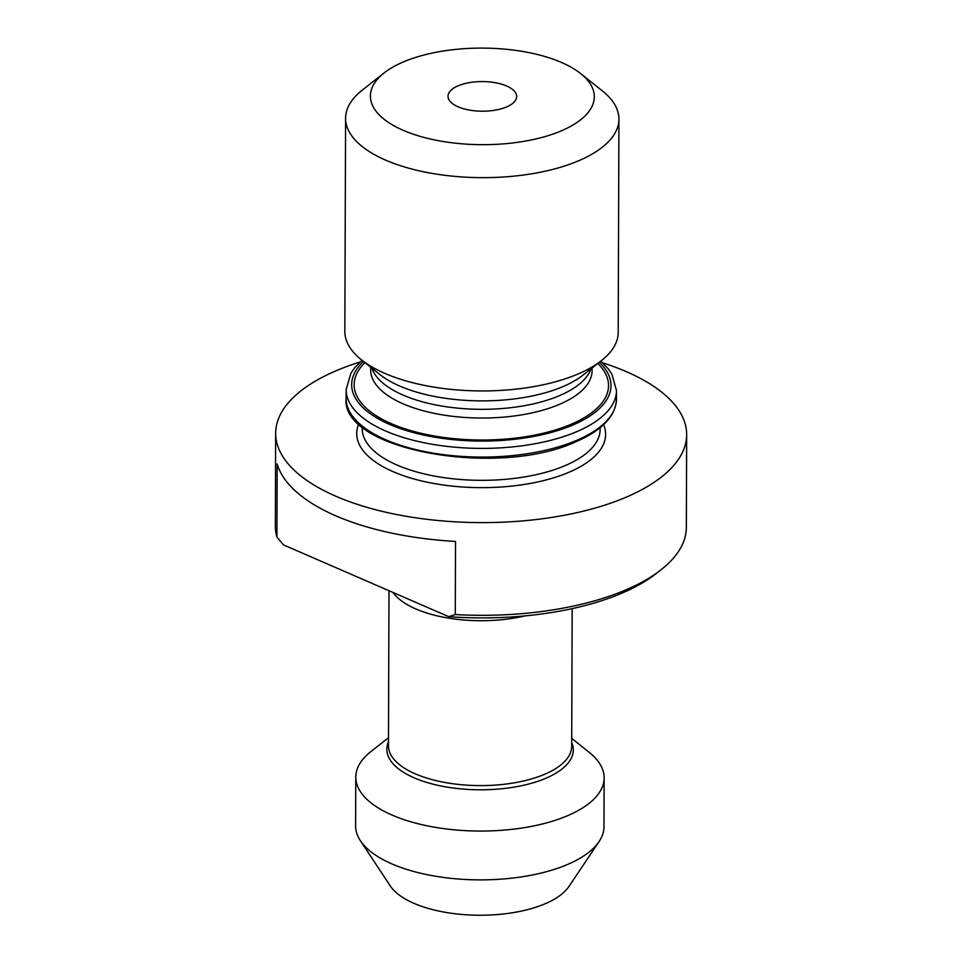 <?xml version="1.0" encoding="UTF-8"?>
<svg xmlns="http://www.w3.org/2000/svg" width="962" height="962" viewBox="0 0 962 962"><rect width="100%" height="100%" fill="white"/><g stroke="black" fill="none" stroke-linecap="round" stroke-linejoin="round"><path stroke-width="1.44" d="M458.056 106.794A34.343 14.815 -179.8 0 1 448.003 96.272A34.343 14.815 -179.8 0 1 469.228 82.66A34.343 14.815 -179.8 0 1 506.625 85.991A34.343 14.815 -179.8 0 1 516.678 96.513A34.343 14.815 -179.8 0 1 495.454 110.113A34.343 14.815 -179.8 0 1 458.056 106.794M571.717 738.383L589.117 752.272A124.182 53.559 -179.8 0 1 604.136 777.933L603.968 826.755A124.182 53.559 -179.8 0 1 599.098 841.522L568.903 886.531A92.929 40.091 -179.8 0 1 545.322 903.691A92.929 40.091 -179.8 0 1 390.259 885.906L360.389 840.692A124.182 53.559 -179.8 0 1 355.615 825.889L355.784 777.068A124.182 53.559 -179.8 0 1 370.983 751.502L388.48 737.746M602.621 362.818A205.495 88.648 -179.8 0 1 686.664 434.692A205.495 88.648 -179.8 0 1 626.442 497.077A205.495 88.648 -179.8 0 1 402.356 515.608A205.495 88.648 -179.8 0 1 275.661 433.249A205.495 88.648 -179.8 0 1 360.197 361.965M455.279 614.55L448.785 616.69L283.393 544.853L276.924 537.073L277.176 463.961A205.495 88.648 0.2 0 0 455.531 541.438L455.279 614.55A205.495 88.648 -179.8 0 0 626.118 589.778A205.495 88.648 -179.8 0 0 661.171 569.684A205.495 88.648 -179.8 0 0 686.339 527.38L686.664 434.692M448.785 616.69A200 86.267 0.2 0 0 656.337 573.484L661.171 569.684M276.924 537.073A205.495 88.648 -179.8 0 1 275.336 525.949L275.661 433.249M561.483 130.772A111.953 48.292 -179.8 0 1 415.235 134.848A111.953 48.292 -179.8 0 1 384.091 72.956A111.953 48.292 -179.8 0 1 482.503 48.1A111.953 48.292 -179.8 0 1 580.747 73.641A111.953 48.292 -179.8 0 1 561.483 130.772M384.091 72.956L362.313 90.091A136.676 58.959 0.2 0 0 345.586 118.218A136.676 58.959 0.2 0 0 429.846 173.004A136.676 58.959 0.2 0 0 578.883 160.666A136.676 58.959 0.2 0 0 618.939 119.18A136.676 58.959 0.2 0 0 602.404 90.933L580.747 73.641M618.939 119.18L618.193 332.455A136.676 58.959 -179.8 0 1 601.466 360.582A136.676 58.959 -179.8 0 1 578.138 373.953A136.676 58.959 -179.8 0 1 361.375 359.752A136.676 58.959 -179.8 0 1 344.841 331.505L345.586 118.218M604.136 777.933A124.182 53.559 -179.8 0 1 567.748 815.632A124.182 53.559 -179.8 0 1 432.347 826.827A124.182 53.559 -179.8 0 1 355.784 777.068M599.098 841.522A124.182 53.559 -179.8 0 1 567.58 864.453A124.182 53.559 -179.8 0 1 360.389 840.692M576.839 440.283A135.173 58.309 -179.8 0 1 429.449 452.477A135.173 58.309 -179.8 0 1 346.116 398.304C340.356 450.228 498.593 478.198 576.154 441.63C602.236 430.254 615.668 416.125 616.45 399.242A135.173 58.309 -179.8 0 1 576.839 440.283M362.085 360.305L354.87 367.544L350.938 373.124L346.152 389.622A135.173 58.309 0.2 0 0 429.485 443.795A135.173 58.309 0.2 0 0 576.875 431.601A135.173 58.309 0.2 0 0 616.486 390.572L616.45 399.242M600.144 427.681L600.132 429.425A118.963 51.311 -179.8 0 1 565.283 465.548A118.963 51.311 -179.8 0 1 435.558 476.274A118.963 51.311 -179.8 0 1 362.217 428.595L362.229 426.851M358.802 423.833A124.447 53.68 0.2 0 0 423.196 481.313A124.447 53.68 0.2 0 0 569.143 472.186A124.447 53.68 0.2 0 0 603.595 424.687M599.314 362.277A129.678 55.94 -179.8 0 1 573.003 424.963A129.678 55.94 -179.8 0 1 407.239 430.832A129.678 55.94 -179.8 0 1 363.504 361.447M364.995 362.626A127.2 54.87 0.2 0 0 409.415 430.194A127.2 54.87 0.2 0 0 571.26 424.206A127.2 54.87 0.2 0 0 597.823 363.444M592.111 367.941L592.099 370.659A110.714 47.763 -179.8 0 1 559.656 404.268A110.714 47.763 -179.8 0 1 438.925 414.261A110.714 47.763 -179.8 0 1 370.671 369.889L370.683 367.171M371.849 368.097A110.714 47.763 0.2 0 0 446.5 406.782A110.714 47.763 0.2 0 0 559.692 395.562A110.714 47.763 0.2 0 0 590.933 368.867M601.466 360.582L582.852 375.228A115.548 49.844 -179.8 0 1 563.131 386.532A115.548 49.844 -179.8 0 1 379.882 374.519L361.375 359.752M393.001 592.46A91.618 39.526 0.2 0 0 525.084 615.884M572.174 608.633L571.693 746.392A91.618 39.526 -179.8 0 1 544.841 774.206A91.618 39.526 -179.8 0 1 444.937 782.479A91.618 39.526 -179.8 0 1 388.456 745.754L388.997 590.716M388.468 741.822A93.23 40.212 0.2 0 0 436.459 785.004A93.23 40.212 0.2 0 0 545.971 778.21A93.23 40.212 0.2 0 0 571.705 742.46M346.152 389.622L346.116 398.304M616.486 390.572L611.892 374.17L608.056 368.614L600.757 361.135"/></g></svg>
